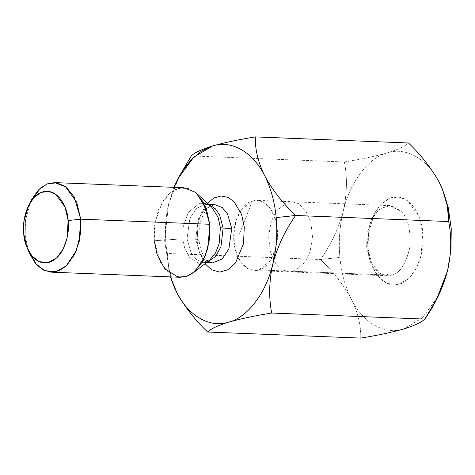 <?xml version="1.0" encoding="UTF-8"?>
<svg xmlns="http://www.w3.org/2000/svg" width="475" height="475" viewBox="0 0 475 475"><rect width="100%" height="100%" fill="white"/><g stroke="black" fill="none" stroke-linecap="round" stroke-linejoin="round"><path stroke-width="0.36" stroke-dasharray="2.38 1.78" d="M174.562 287.862L168.922 270.061L167.402 253.46L320.506 259.528L339.904 257.414C338.497 241.686 339.613 226.278 343.253 211.179C349.701 182.447 368.475 157.569 387.244 152.902C405.846 146.496 428.106 159.214 439.399 182.691L442.071 188.385L439.405 182.697C428.106 159.214 405.846 146.496 387.244 152.902C368.475 157.569 349.701 182.447 343.253 211.179C347.047 193.83 347.421 177.424 344.381 161.969L191.277 155.901L344.381 161.969C361.214 159.262 375.499 156.239 387.244 152.902C398.133 149.53 405.211 146.223 408.476 142.981C405.211 146.223 398.133 149.53 387.244 152.902C375.499 156.239 361.214 159.262 344.381 161.969C347.421 177.424 347.047 193.83 343.253 211.179C339.613 226.278 338.497 241.686 339.904 257.414L320.506 259.528C331.063 244.411 338.651 228.297 343.253 211.179C338.651 228.297 331.063 244.411 320.506 259.528L167.402 253.46C164.368 237.803 164.748 221.403 168.524 204.25L178.624 177.383M176.694 292.309L175.174 289.198M320.506 259.528C333.521 272.027 343.829 285.261 351.423 299.238C358.073 313.019 361.172 325.969 360.721 338.093C361.172 325.969 358.073 313.019 351.423 299.238C343.829 285.261 333.521 272.027 320.506 259.528M339.904 257.414C341.412 273.107 345.248 287.048 351.423 299.238C362.716 322.715 384.976 335.427 403.578 329.021C384.976 335.427 362.716 322.715 351.423 299.238C345.248 287.048 341.412 273.107 339.904 257.414M437.475 297.617L421.889 318.256L403.59 329.021L422.34 317.834L438.146 296.335M252.427 200.925L239.174 234.769L252.427 200.925C258.661 197.653 274.71 203.532 277.376 228.98C279.448 254.6 265.317 269.42 258.827 269.919C252.599 273.19 236.55 267.312 233.884 241.864C231.812 216.244 245.937 201.424 252.427 200.925L241.217 209.831L236.087 220.566L233.67 235.25L235.446 250.539L240.837 262.271L247.718 268.624L254.238 270.507L258.827 269.919L270.038 261.012L275.168 250.277L277.584 235.594L275.815 220.305L270.423 208.572L263.542 202.219L257.017 200.337L252.427 200.925M293.776 271.302L289.186 271.89L282.661 270.014L275.779 263.655L270.388 251.928L268.613 236.633L271.035 221.95L276.165 211.215L287.375 202.308L291.965 201.727L298.484 203.603L305.366 209.962L310.757 221.688L312.532 236.983L310.116 251.667L304.986 262.402L293.776 271.302L258.827 269.919L293.776 271.302L304.986 262.402L310.116 251.667L312.532 236.983L310.757 221.688L305.366 209.962L298.484 203.603L291.965 201.727L287.375 202.308L276.165 211.215L271.035 221.95L268.613 236.633L270.388 251.928L275.779 263.655L282.661 270.014L289.186 271.89L293.776 271.302L391.62 275.185L387.03 275.767L379.798 273.475L373.326 267.104L366.676 247.131L367.027 233.979L371.308 219.741L379.715 209.024L389.815 205.604L401.535 211.737C408.31 218.583 411.041 230.654 409.735 247.932C405.781 264.32 399.748 273.398 391.62 275.185L293.776 271.302M366.676 247.131L370.013 260.983L379.768 273.457L391.62 275.185C399.748 273.398 405.781 264.32 409.735 247.932C411.041 230.654 408.31 218.583 401.535 211.737L395.402 207.005L387.416 205.717L378.818 209.736L371.682 218.993L367.086 233.575L366.676 247.131L368.113 249.054L368.481 233.047L374.395 213.732L381.015 204.297L389.648 198.271L399.036 197.101L407.621 200.741L418.849 216.291L422.708 232.875L421.248 254.826L416.694 267.663L408.696 278.73L398.056 284.614L387.101 283.45L378.183 276.402L372.305 266.445L368.113 249.054L366.676 247.131M368.113 249.054C368.19 262.046 379.169 289.661 399.428 284.27C419.579 277.691 424.983 245.219 422.708 232.875C422.631 219.883 411.653 192.262 391.394 197.659C371.248 204.238 365.845 236.71 368.113 249.054M179.473 175.714L168.524 204.25L164.611 240.766L170.418 276.889L164.611 240.766L168.524 204.25C164.748 221.403 164.368 237.803 167.402 253.46L168.768 269.236L173.797 286.081M168.524 204.25L173.963 187.334L168.524 204.25M31.576 199.702L25.561 219.337L25.187 235.612L28.316 250.331L25.187 235.612L25.389 220.697L30.21 202.564M183.801 187.726L176.118 189.115L168.94 193.717L158.608 209.297L154.387 226.557L154.268 240.73L160.698 262.901L168.839 272.822L180.251 277.281M154.268 240.73L182.804 238.848L183.231 226.688L188.427 212.26L199.565 203.282L205.889 203.514L211.417 206.756L205.889 203.514L199.565 203.282L188.427 212.26L183.231 226.688L182.804 238.848L184.698 248.152L189.81 257.765L198.805 263.417L209.285 260.496L198.805 263.417L189.81 257.765L184.698 248.152L182.804 238.848L154.268 240.73L154.898 222.763L162.581 201.442L169.961 192.838L179.033 188.183L188.385 188.522L196.549 193.319M207.041 262.224L203.929 262.521L196.513 259.623L191.223 253.175L187.043 238.765L189.863 218.334L196.579 208.204L206.233 204.315L209.315 204.862L206.233 204.315L196.579 208.204L189.863 218.334L187.043 238.765L191.223 253.175L196.513 259.623L203.929 262.521L207.041 262.224M214.848 204.654L205.188 208.549L198.473 218.672L195.652 239.103L199.833 253.519L205.123 259.967L212.539 262.865L205.123 259.967L199.833 253.519L195.652 239.103L198.473 218.672L205.188 208.549L214.848 204.654C212.984 204.559 210.983 205.408 208.834 207.213L204.535 212.473C200.123 220.05 198.289 229.193 199.025 239.922L197.089 241.027L198.093 223.244L201.447 212.735L207.462 203.187L201.447 212.735L198.093 223.244L197.089 241.027L199.28 252.124L205.063 263.744L199.28 252.124L197.089 241.027L199.025 239.922L195.652 239.103L199.025 239.922C199.619 245.717 200.973 250.634 203.092 254.665L206.75 259.837C208.834 261.85 210.757 262.859 212.539 262.865M436.78 298.983L436.62 299.286M387.03 275.767L254.238 270.507M389.815 205.604L257.017 200.337M370.013 260.983L372.305 266.445M371.682 218.993L374.395 213.732M209.285 260.496C206.862 262.123 205.075 262.8 203.929 262.521L206.518 262.627M206.233 204.315L208.828 204.416"/><path stroke-width="0.71" d="M178.624 177.383L191.277 155.901C194.554 152.653 201.632 149.346 212.515 145.979C231.117 139.573 253.377 152.285 264.67 175.762C270.845 187.952 274.687 201.893 276.189 217.586L295.592 215.472C282.572 202.973 272.264 189.739 264.67 175.762C272.264 189.739 282.572 202.973 295.592 215.472C285.03 230.589 277.447 246.703 272.84 263.821C269.046 281.17 268.672 297.576 271.712 313.031C254.903 315.733 240.617 318.755 228.849 322.098C217.972 325.464 210.894 328.771 207.617 332.019L360.721 338.093C377.554 335.38 391.839 332.358 403.578 329.021C414.473 325.648 421.551 322.341 424.816 319.099L271.712 313.031L424.816 319.099C435.29 304.178 442.872 288.064 447.569 270.75C451.351 253.597 451.725 237.197 448.697 221.54L295.592 215.472L448.697 221.54C449.19 209.582 446.09 196.626 439.399 182.691C431.923 168.874 421.616 155.64 408.476 142.981L255.372 136.907C254.921 149.031 258.02 161.981 264.67 175.762C258.02 161.981 254.921 149.031 255.372 136.907L408.476 142.981C421.616 155.64 431.923 168.874 439.399 182.691L439.387 182.661M439.393 182.679L442.296 188.919L447.331 205.764L448.697 221.54C451.725 237.197 451.351 253.597 447.569 270.75L436.62 299.286L424.816 319.099C421.551 322.341 414.473 325.648 403.578 329.021C391.839 332.358 377.554 335.38 360.721 338.093L207.617 332.019C210.894 328.771 217.972 325.464 228.849 322.098C240.617 318.755 254.903 315.733 271.712 313.031C268.672 297.576 269.046 281.17 272.84 263.821C277.447 246.703 285.03 230.589 295.592 215.472L276.189 217.586C274.687 201.893 270.845 187.952 264.67 175.762C253.377 152.285 231.117 139.573 212.515 145.979C224.277 142.637 238.569 139.614 255.372 136.907C238.569 139.614 224.277 142.637 212.515 145.979C201.632 149.346 194.554 152.653 191.277 155.901L177.947 178.665L193.752 157.16L212.515 145.979L201.459 151.121L190.867 160.039L181.498 172.383L173.963 187.334L177.947 178.665M175.174 289.198L174.562 287.862M207.617 332.019C194.477 319.36 184.169 306.126 176.694 292.309L173.696 285.855L170.418 276.889L176.694 292.309C184.169 306.126 194.477 319.36 207.617 332.019M436.62 299.286L438.146 296.335L447.569 270.75L450.935 250.396L451.25 228.802L448.293 207.795L442.071 188.385L448.139 207.118L451.22 228.315L450.959 250.153L447.569 270.75L437.475 297.617M174.022 286.615L176.694 292.309C187.987 315.786 210.247 328.504 228.849 322.098C210.247 328.504 187.987 315.786 176.694 292.309M272.84 263.821C266.392 292.553 247.618 317.431 228.849 322.098C247.618 317.431 266.392 292.553 272.84 263.821C276.48 248.722 277.602 233.314 276.189 217.586C277.602 233.314 276.48 248.722 272.84 263.821M30.21 202.564L40.476 188.058L47.381 183.861L54.72 182.608L66.126 187.067L74.266 196.994L80.697 219.165L80.584 233.338L76.356 250.592L66.025 266.172L58.853 270.78L51.169 272.163L43.332 270.026L36.718 264.896L28.316 250.331L29.45 253.294L35.423 263.423L44.49 270.584L55.634 271.771L66.447 265.786L74.587 254.535L79.212 241.478L80.697 219.165L68.157 220.531C68.091 209.962 59.167 187.494 42.685 191.888C26.297 197.238 21.903 223.648 23.75 233.688C23.815 244.257 32.745 266.724 49.222 262.331C65.609 256.981 70.003 230.571 68.157 220.531L66.969 238.385L63.264 248.829L56.757 257.83L48.106 262.616L39.193 261.666L31.938 255.936L27.158 247.837L23.75 233.688L24.047 220.667L28.862 204.963L34.242 197.285L41.266 192.381L48.901 191.431L55.884 194.388L65.016 207.041L68.157 220.531L80.697 219.165L76.772 202.303L65.36 186.485L56.626 182.792L47.078 183.979L38.303 190.107L31.576 199.702L28.862 204.963M51.169 272.163L180.251 277.281L187.934 275.898L195.106 271.29L205.438 255.71L209.665 238.45L209.778 224.277L80.697 219.165L209.778 224.277L203.348 202.107L195.207 192.185L183.801 187.726L54.72 182.608M209.285 260.496L215.519 253.003L219.141 243.746L220.37 227.715L218.037 217.14L211.417 206.756L218.037 217.14L220.37 227.715L219.141 243.746L215.519 253.003L209.285 260.496L193.402 272.715L185.802 276.622L177.917 277.032L164.629 268.684L157.071 254.481L154.268 240.73M206.233 204.315C207.403 204.131 209.131 204.945 211.417 206.756L196.549 193.319L206.328 208.656L209.778 224.277L207.961 247.974L202.605 261.648L193.402 272.715M223.119 228.071L220.97 246.715L215.513 256.642L207.041 262.224L215.513 256.642L220.97 246.715L223.119 228.071L231.735 228.416L227.555 214.005L222.264 207.551L214.848 204.654L222.264 207.551L227.555 214.005L231.735 228.416L223.119 228.071L219.693 215.11L215.46 208.857L209.315 204.862L215.46 208.857L219.693 215.11L223.119 228.071L220.37 227.715L223.119 228.071M212.539 262.865L222.199 258.97L228.914 248.847L231.735 228.416L228.914 248.847L222.199 258.97L212.539 262.865L206.518 262.627M207.462 203.187L213.898 197.98L221.089 195.973L228.071 197.41L234.027 201.685L241.567 214.391L244.275 227.044L243.515 243.61L235.576 262.829L228.232 269.658L219.693 272.11L211.541 269.741L205.063 263.744L211.541 269.741L219.693 272.11L228.232 269.658L235.576 262.829L243.515 243.61L244.275 227.044L241.567 214.391L234.027 201.685L228.071 197.41L221.089 195.973L213.898 197.98L207.462 203.187M27.158 247.837L29.45 253.294M208.828 204.416L214.848 204.654"/></g></svg>
